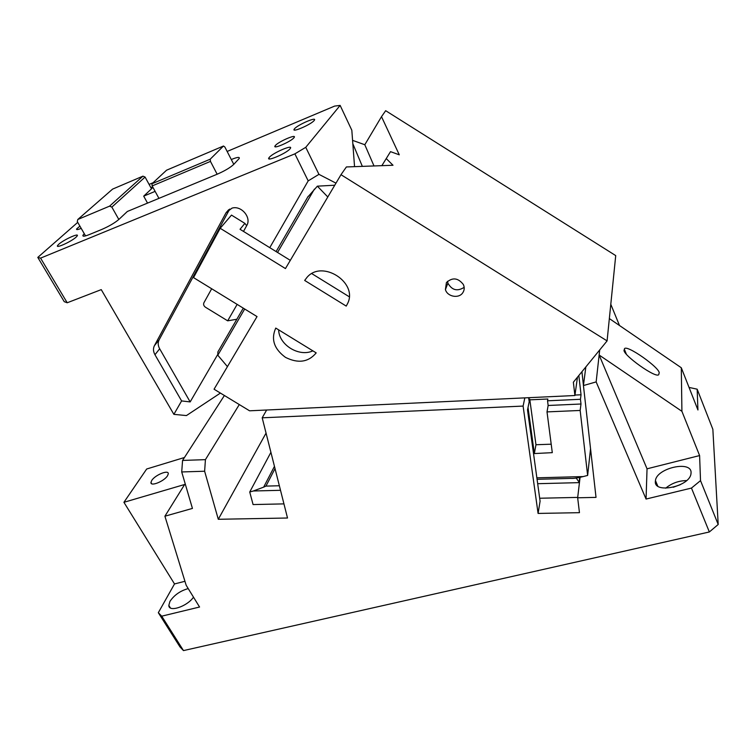 <?xml version="1.0" encoding="UTF-8"?>
<svg xmlns="http://www.w3.org/2000/svg" width="756" height="756" viewBox="0 0 756 756"><rect width="100%" height="100%" fill="white"/><g stroke="black" fill="none" stroke-linecap="round" stroke-linejoin="round"><path stroke-width="1.13" d="M709.345 531.969L691.457 488.074L700.519 480.627L699.602 455.566L681.912 411.321L681.298 367.756L697.93 409.979L697.164 389.189L712.851 429.285L718.2 524.484L709.345 531.969L183.481 650.595L179.966 646.89L158.325 612.7L174.513 583.944L184.946 581.298M624.276 349.754C620.392 353.439 658.967 381.005 658.882 373.974L658.996 373.436C662.445 369.448 624.173 342.288 624.38 349.329L624.276 349.754M697.164 389.189L689.047 387.422M700.519 480.627L718.2 524.484M680.315 484.69L673.256 487.261M686.59 480.58C678.605 480.712 671.64 483.254 665.705 488.187M655.357 481.468C653.968 494.008 689.425 486.713 690.965 473.927L691.078 472.642C691.475 460.168 656.662 468.115 655.443 480.561L655.357 481.468M699.602 455.566L647.042 468.815L646.059 499.055L596.153 381.903L599.139 355.027L681.912 411.321M691.457 488.074L646.059 499.055M681.298 367.756L609.345 318.569M599.706 349.943L599.139 355.027L647.042 468.815M151.739 480.457L150.945 482.47C150.368 486.883 164.269 481.26 167.539 475.732L168.286 473.814C168.824 469.4 155.112 474.929 151.739 480.457M174.513 583.944L123.918 502.305L184.634 484.492L164.912 516.206L186.174 585.276L199.565 607.021L161.718 616.178L158.325 612.7M188.216 588.584C180.268 590.823 174.182 595.095 169.949 601.398L168.824 605.405C168.701 612.606 187.072 606.558 193.508 597.183M183.481 650.595L161.718 616.178M123.918 502.305L146.683 469.003L184.455 457.503M164.912 516.206L192.44 508.419L181.714 471.952L182.565 460.432L205.424 459.648L204.63 471.234L181.714 471.952M182.565 460.432L224.4 395.501M205.424 459.648L239.293 404.564M266.651 410.007L262.19 417.813L523.105 406.076L538.083 513.428L579.455 512.672L577.66 497.788L579.446 482.63L576.185 478.057M524.834 397.873L523.105 406.076M538.083 513.428L540.086 501.219L527.518 409.979L529.191 401.757L528.633 397.694M204.63 471.234L218.286 519.287L287.516 518.011L262.19 417.813M280.504 490.304L253.336 490.994L249.735 492.014L253.08 504.564L283.944 503.883M249.735 492.014L270.913 452.324M253.336 490.994L263.664 487.138L274.456 466.357M275.023 468.597L265.961 486.108L263.664 487.138M577.66 497.788L596.021 497.382L583.434 385.551L596.153 381.903M266.055 433.103L218.286 519.287M266.055 410.035L266.235 410.744M619.485 325.496L610.791 304.281M580.079 477.31L579.446 482.63L537.677 483.698M583.434 385.551L585.843 366.925M539.68 498.242L577.697 497.41M77.736 222.358L37.8 257.409L40.569 258.127L67.208 302.769L64.241 301.672L37.8 257.409M227.15 151.455L334.634 106.086L340.134 105.405L305.755 147.326L294.878 153.855L40.569 258.127M149.093 184.407L153.099 182.716M81.213 228.378C77.755 229.767 76.214 229.956 76.602 228.964L79.909 226.12M275.382 145.492C278.605 141.552 296.862 133.689 294.178 137.422L293.904 137.781C290.824 141.703 272.311 149.679 275.061 145.917L275.382 145.492M58.722 244.282C63.523 239.822 79.352 232.612 77.254 235.853L76.158 237.082C71.489 241.514 55.396 248.866 57.55 245.596L58.722 244.282M269.287 157.371C272.973 152.806 293.46 144.056 290.351 148.393L290.049 148.8C286.533 153.326 265.725 162.219 268.919 157.853L269.287 157.371M294.5 128.785C297.713 124.778 317.17 116.367 314.383 120.213L314.137 120.535C311.066 124.523 291.334 133.047 294.197 129.181L294.5 128.785M217.152 174.23C224.702 170.922 230.202 167.671 233.661 164.477L239.217 158.486C239.898 156.775 237.261 157.116 231.289 159.516L224.863 147.023L223.492 146.012L210.215 159.195L210.461 161.397L217.152 174.23L127.367 211.463L118.824 219.476L111.86 207.106L145.086 177.065L151.512 188.82L152.438 187.743L150.548 187.063M77.783 219.495L112.587 189.113L142.941 176.157L109.582 206.142L77.783 219.495L77.292 221.593L84.294 233.727L82.98 235.22C82.395 236.694 84.54 236.458 89.435 234.521L101.966 229.37C109.129 226.233 114.742 222.935 118.824 219.476M155.112 191.372L143.706 196.144L151.512 188.82M340.134 105.405L351.823 130.249L354.545 166.651M335.976 183.15L318.947 174.352L305.755 147.326M294.878 153.855L308.193 180.873L318.947 174.352M220.402 393.082L186.43 415.573L173.88 414.354L101.247 289.624L67.208 302.769M173.88 414.354L181.601 400.926L154.961 354.734C153.203 351.512 153.014 348.507 154.394 345.719L159.129 339.822L229.72 209.043M243.489 231.412L246.74 225.562C251.767 217.596 241.306 205.169 231.988 208.136L226.044 212.757L154.394 345.719M237.138 304.385L227.679 320.827L205.5 307.248C203.742 305.963 203.213 304.47 203.903 302.778L211.68 288.754M269.779 247.656L308.193 180.873M233.784 164.345L231.289 159.516M147.533 203.099L143.706 196.144M85.541 235.881L84.294 233.727M227.679 320.827L236.845 319.24M217.539 354.81L190.162 401.918L181.601 400.926M190.162 401.918L159.667 348.781C157.928 345.586 157.749 342.6 159.129 339.822M142.941 176.157L145.086 177.065M109.582 206.142L111.86 207.106M210.461 161.397L152.154 185.938L151.956 183.774L166.575 170.194L223.492 146.012M152.154 185.938L158.94 198.374M210.215 159.195L151.956 183.774M583.764 388.471L581.931 371.716M536.864 477.83L583.178 476.573L587.639 475.439L590.549 448.724M583.178 476.573C578.302 477.839 574.371 478.463 571.394 478.444M580.154 410.461L580.995 404.006L580.447 399.291L547.542 400.803L547.854 399.007L529.843 399.839L529.739 399.064L528.019 407.512L534.35 453.562L552.296 452.655L547.013 411.897L580.154 410.461L587.639 475.439M577.471 377.187L574.91 395.52L573.36 382.224L607.087 340.899L615.724 255.604L385.673 110.697L381.506 116.67L399.281 154.81L390.512 151.654L381.865 165.659M529.739 399.064L528.831 399.111M534.35 453.562L533.538 453.704M607.087 340.899L340.984 174.693L285.447 268.569L220.194 228.284L193.536 277.622L257.031 316.584L214.061 389.217L249.575 410.81L574.91 395.52M340.984 174.693L346.39 166.953L393.007 165.262L386.212 158.552M220.194 228.284L231.487 215.101L244.868 223.379L246.673 225.685M290.304 260.347L240.039 229.285L244.868 223.379M275.76 328.076C270.809 339.179 274.041 348.941 285.475 357.361C298.176 363.712 308.41 362.219 316.197 352.891L275.76 328.076M278.633 329.843C278.926 344.944 299.168 357.342 312.88 350.85M347.58 303.581L346.229 306.095L304.687 280.448L305.065 279.852M349.187 296.73L311.831 273.644M346.229 306.095L347.599 303.534C358.353 282.527 321.962 259.147 306.898 277.499L304.687 280.448M244.679 309.006L217.804 355.216L227.433 366.622M307.834 197.004L317.369 186.165L327.802 196.976M217.804 355.216L217.87 351.937L243.281 308.146M352.579 140.361L364.808 144.736L374.003 165.951M364.808 144.736L381.506 116.67M352.835 143.753L362.351 166.367M447.524 281.289L447.892 283.169C451.956 290.266 457.38 291.655 464.175 287.337M334.757 185.22L317.369 186.165M446.418 282.574L445.416 289.595C447.363 296.768 458.873 298.885 462.776 292.761C464.477 290.181 464.666 287.422 463.334 284.483C458.06 277.792 452.428 277.15 446.418 282.574M529.843 399.839L535.966 444.736L551.2 444.197M534.407 453.25L535.966 444.736M547.013 411.897L548.138 405.481L547.542 400.803M580.447 399.291L581.043 394.774L578.841 375.505M581.043 394.774L574.976 395.057M580.995 404.006L548.138 405.481M265.961 486.108L279.361 485.749M228.709 209.695L226.044 212.757M154.961 354.734L159.667 348.781M314.373 189.151L277.556 252.466M626.204 353.77L624.38 349.329M657.748 486.042L655.443 480.561M151.729 483.764L150.945 482.47M170.412 607.937L168.824 605.405M579.682 477.395L579.181 481.629M76.602 228.964L76.97 229.597M275.061 145.917L275.505 146.815M57.55 245.596L57.976 246.333M268.919 157.853L269.457 158.93M294.197 129.181L294.632 130.07M83.538 236.184L82.98 235.22M537.072 479.304L570.969 478.397M308.174 196.324L276.11 251.568M447.892 283.169L445.416 289.595"/></g></svg>
